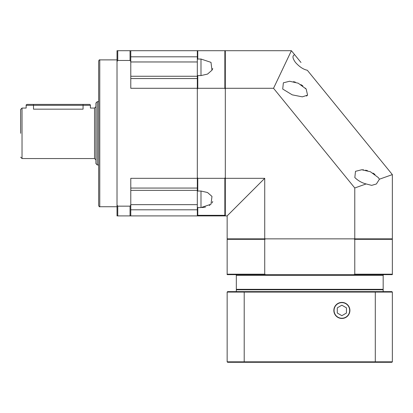 <?xml version="1.0" encoding="UTF-8"?>
<svg xmlns="http://www.w3.org/2000/svg" width="413" height="413" viewBox="0 0 413 413"><rect width="100%" height="100%" fill="white"/><g stroke="black" fill="none" stroke-linecap="round" stroke-linejoin="round"><path stroke-width="0.62" d="M95.909 133.306L95.909 103.023L97.282 101.644L97.282 164.973L95.909 163.594L95.909 133.306M20.65 133.306L20.65 109.445L20.65 133.306M83.059 104.396L83.059 109.161C92.533 107.969 92.533 107.969 83.059 109.161L33.499 109.161C24.026 107.969 24.026 107.969 33.499 109.161L33.499 105.315L26.158 105.315C25.921 105.093 26.231 104.783 27.072 104.396L89.482 104.396A0.919 0.919 0 0 1 90.401 105.315L33.499 105.315L33.499 104.396M90.401 105.315L90.401 108.067L94.531 108.067L94.531 158.546L22.028 158.546L22.028 108.067L26.158 108.067L26.158 105.315M200.992 207.579L210.986 204.254L211.983 196.412L207.522 192.52L200.992 191.038L200.992 207.579L197.781 207.579L197.321 207.125L197.321 190.878L197.321 204.652L130.782 204.652M130.782 61.965L197.321 61.965L197.321 75.734L197.321 59.487L197.781 59.033L197.781 50.706L224.858 50.706L224.858 88.289L197.781 88.289L197.321 89.254L197.321 177.363L197.781 178.328L224.858 178.328L224.858 215.318L225.312 215.901L197.321 215.906L197.321 207.125M98.661 133.306L98.661 60.985C99.12 59.978 99.487 59.611 99.76 59.885L99.76 206.727C99.487 207.006 99.12 206.639 98.661 205.628L98.661 133.306M117.751 60.463L117.018 61.578L117.018 50.706L117.751 50.706L117.751 60.463L130.049 60.463L130.782 61.578L130.782 50.706L197.321 50.706L197.321 59.487M130.782 76.255L197.321 76.255L197.321 190.362L130.782 190.362M130.782 61.578L130.782 88.289L197.321 88.289M197.321 178.328L130.782 178.328L130.782 205.039L130.049 206.154L130.049 215.906L130.782 215.906L130.782 205.039M130.782 50.706L130.049 50.706L130.049 60.463M117.751 50.706L130.049 50.706M130.049 215.906L117.751 215.906L117.751 206.154L130.049 206.154M117.751 215.906L117.018 215.906L117.018 205.039L117.751 206.154M117.018 205.039L117.018 61.578M130.782 215.906L197.321 215.906L197.781 215.318L224.858 215.318M98.661 165.076L98.635 101.644L97.282 101.644M212.741 68.506L212.065 70.06M212.741 201.503L212.065 202.948M209.861 205.173L209.422 205.457M205.545 207.042L203.351 207.44M202.783 207.502L202.133 207.548M197.781 207.579L197.781 215.318M197.781 178.328L197.781 191.038L200.992 191.038M200.992 59.033L200.992 75.574L207.527 74.092L211.983 70.2L210.991 62.363L200.992 59.033L197.781 59.033M200.992 75.574L197.781 75.574L197.781 88.289M197.781 75.574L197.321 75.734M224.858 88.289L225.312 89.254L225.312 177.363L224.858 178.328M224.858 50.706L225.312 50.706L225.312 215.906L227.15 215.906L227.15 238.853L264.728 238.853L264.728 178.328L227.15 215.906M197.321 190.878L197.781 191.038M197.321 50.706L197.781 50.706M225.312 88.289L273.54 88.289L354.772 187.977L366.114 183.945L371.664 185.365L376.388 183.986L379.428 179.206L392.35 174.606L392.35 238.853L264.728 238.853M366.114 183.945C361.922 182.882 358.164 180.755 354.829 177.564L355.495 171.328L361.716 169.764L370.353 171.725L378.298 177.564L379.428 179.206M392.35 174.606L307.313 70.246C303.41 69.456 299.477 66.87 295.512 62.482C292.445 58.274 292.161 55.688 294.66 54.717L300.989 62.482M307.153 95.584L306.487 96.038M306.172 89.048L307.582 95.14L302.306 96.849L292.228 94.84L282.709 89.048L283.37 82.812L289.596 81.247L298.232 83.209L306.172 89.048L305.383 88.155M273.54 88.289L291.392 50.706L294.66 54.717M264.728 178.328L225.312 178.328M291.392 50.706L225.312 50.706M354.772 187.977L354.772 238.853M361.716 169.764L363.641 169.867M365.603 170.177L367.493 170.657M373.022 173.119L374.978 174.436M293.478 81.66L295.367 82.141M300.901 84.603L302.853 85.919M382.712 289.787L383.171 289.327L383.171 275.378A0.733 0.733 0 0 1 383.904 274.645M383.171 275.378L236.329 275.378A0.733 0.733 0 0 0 235.596 274.645M236.329 275.378L236.329 289.327L383.171 289.327M236.788 289.787L236.329 289.327M353.802 274.645L354.772 274.186L392.35 274.186L392.35 274.645L227.15 274.645L227.15 238.853M265.698 274.645L264.728 274.186L227.15 274.186M392.35 274.186L392.35 239.313L354.772 239.313L353.802 238.853L265.698 238.853L264.728 239.313L227.15 239.313M354.772 274.186L354.772 239.313M264.728 274.186L264.728 239.313M392.35 238.853L392.35 239.313M334.071 310.437A7.801 7.801 0 0 1 341.871 302.636A7.801 7.801 0 0 1 349.672 310.437A7.801 7.801 0 0 1 341.871 318.237A7.801 7.801 0 0 1 334.071 310.437M341.871 315.682L346.461 313.033L346.461 307.845L341.871 305.192L337.282 307.845L337.282 313.033L341.871 315.682M341.871 318.469A8.033 8.033 0 0 0 349.904 310.437A8.033 8.033 0 0 0 341.871 302.409A8.033 8.033 0 0 0 333.843 310.437A8.033 8.033 0 0 0 341.871 318.469M236.329 291.624L236.329 289.787L383.171 289.787L383.171 291.624M392.35 292.084L227.15 292.084L227.609 291.624L391.891 291.624L392.35 292.084L392.35 361.834L391.891 362.294L227.609 362.294L227.15 361.834L392.35 361.834M244.207 291.624L244.207 362.294M227.15 292.084L227.15 361.834M375.293 291.624L375.293 362.294M130.782 56.808L197.321 56.808M130.782 78.553L197.321 78.553M130.782 188.06L197.321 188.06M130.782 209.804L197.321 209.804M94.531 158.546L95.909 159.924M22.028 108.067L20.65 109.445M22.028 158.546L20.65 157.167M94.531 108.067L95.909 106.693M98.661 164.973L97.282 164.973M117.018 59.885L99.76 59.885M117.018 206.727L99.76 206.727"/></g></svg>
